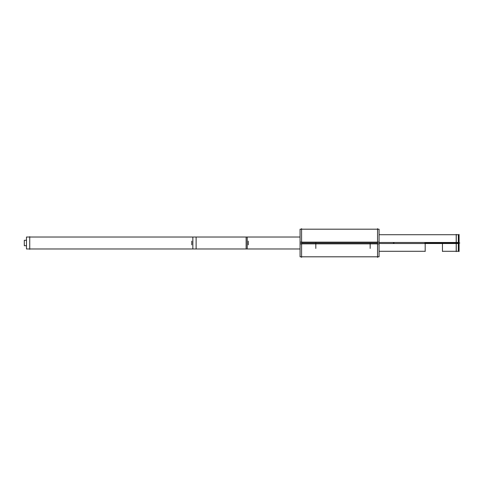 <?xml version="1.0" encoding="UTF-8"?>
<svg xmlns="http://www.w3.org/2000/svg" width="486" height="486" viewBox="0 0 486 486"><rect width="100%" height="100%" fill="white"/><g stroke="black" fill="none" stroke-linecap="round" stroke-linejoin="round"><path stroke-width="0.73" d="M301.587 257.361L301.587 228.639M379.062 229.192L379.062 243.869L300.069 243.869L300.069 229.192L379.062 229.192M379.062 242.131L300.069 242.131L300.069 256.808L379.062 256.808L379.062 242.131M377.543 257.361L377.543 228.639M456.263 234.38L456.263 251.62L456.263 234.38M379.062 242.478L458.334 242.478L458.334 251.286L458.334 242.478L379.062 242.478M425.189 251.45L425.189 242.836M424.843 243L442.801 243L424.843 243M379.062 243.522L458.334 243.522L458.334 234.714L379.062 234.714L459.027 234.714M442.454 242.836L442.454 251.45M246.135 237.022L246.135 248.978L300.069 248.978L247.222 248.978L247.222 237.022L300.069 237.022L246.135 237.022M248.31 244.871L248.31 241.129M191.763 244.871L191.763 241.129M196.113 237.022L196.113 248.978L26.475 248.978L26.475 237.022L196.113 237.022M29.737 236.676L29.737 249.324M24.3 245.716L24.3 240.284L26.475 240.284L24.3 240.284L26.475 240.284L24.3 240.284L26.475 240.284L24.3 240.284L26.475 240.284L24.3 240.284L24.3 245.716L26.475 245.697L24.3 245.716M459.082 234.714L459.082 243.522L456.208 243.522L456.208 234.714L459.082 234.714M459.082 242.478L456.208 242.478L456.208 251.286L459.082 251.286L459.082 242.478M459.027 251.62L459.027 234.38M377.543 243L301.587 243M458.334 243L425.189 243M442.454 243L459.027 243M459.082 243L459.853 243M247.222 245.716L247.222 240.284M192.851 245.716L192.851 240.284M315.815 243L315.815 248.437L315.815 243M315.815 242.83C315.815 246.53 315.815 246.53 315.815 242.83M315.815 243.17C315.815 239.47 315.815 239.47 315.815 243.17M370.162 243L370.162 248.437L370.162 243M393.405 243.17L393.988 243.17M393.988 242.83L393.405 242.83M247.222 248.978L192.851 248.978L192.851 237.022L247.222 237.022M301.587 229.192L377.543 229.192M377.543 256.808L301.587 256.808M442.454 251.286L459.027 251.286M425.189 251.286L379.062 251.286M192.851 248.978L29.737 248.978M192.851 237.022L29.737 237.022M248.31 248.978L191.763 248.978M248.31 237.022L191.763 237.022"/></g></svg>
